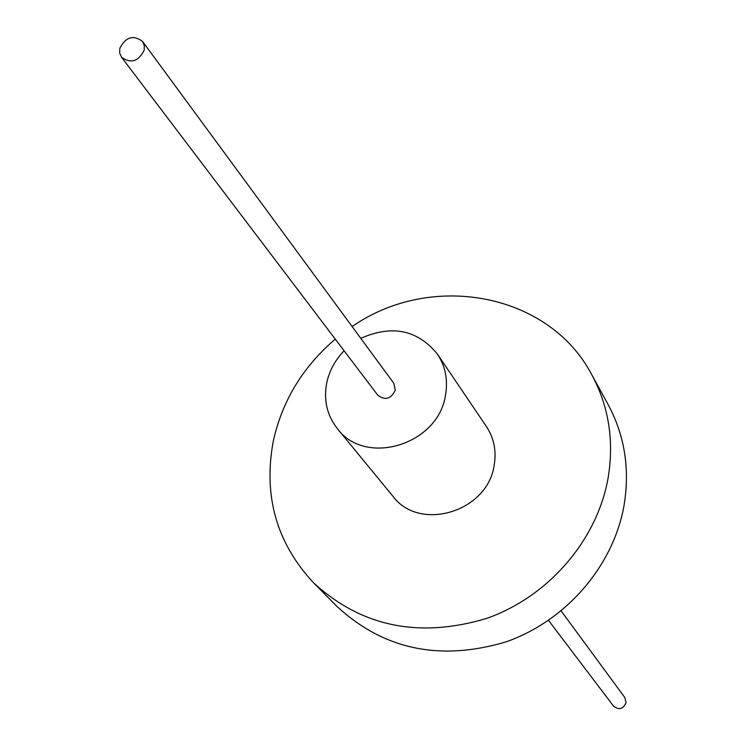 <?xml version="1.0" encoding="UTF-8"?>
<svg xmlns="http://www.w3.org/2000/svg" width="746" height="746" viewBox="0 0 746 746"><rect width="100%" height="100%" fill="white"/><g stroke="black" fill="none" stroke-linecap="round" stroke-linejoin="round"><path stroke-width="1.12" d="M344.12 350.788C335.131 360.076 329.331 370.799 326.72 382.959C323.484 400.248 327.074 415.522 337.472 428.773C365.568 466.884 438.172 444.747 445.446 395.436C448.169 380.199 445.502 366.435 437.445 354.136C417.546 329.807 391.995 324.547 360.794 338.348M337.472 428.773L392.946 496.295C419.55 532.336 487.558 511.868 494.132 465.467C496.612 451.125 494.038 438.144 486.411 426.507L437.445 354.136M335.271 339.132C302.96 366.734 282.305 400.667 273.325 440.923C263.096 495.67 276.477 542.939 313.469 582.71L337.257 606.703C383.985 649.701 440.224 661.422 506.002 641.877C566.186 620.84 613.473 565.897 624.076 505.294C630.016 469.001 624.691 435.403 608.102 404.509L591.858 374.874C549.168 293.038 431.552 271.255 352.121 326.552M313.469 582.71C361.288 626.705 418.982 638.623 486.569 618.443C548.413 596.753 597.08 540.29 608.083 478.13C614.247 440.905 608.839 406.486 591.858 374.874M121.505 57.19L377.784 395.203C385.178 400.723 390.997 399.045 395.259 390.167L393.795 383.248L142.57 41.468C133.273 34.614 125.692 36.908 119.808 48.35L119.686 53.069L121.505 57.19C130.82 63.904 138.383 61.564 144.192 50.168L144.314 45.534L142.57 41.468M548.524 620.392L613.501 706.08C618.947 710.276 623.134 709.148 626.043 702.704L624.859 697.594L561.169 610.946"/></g></svg>
